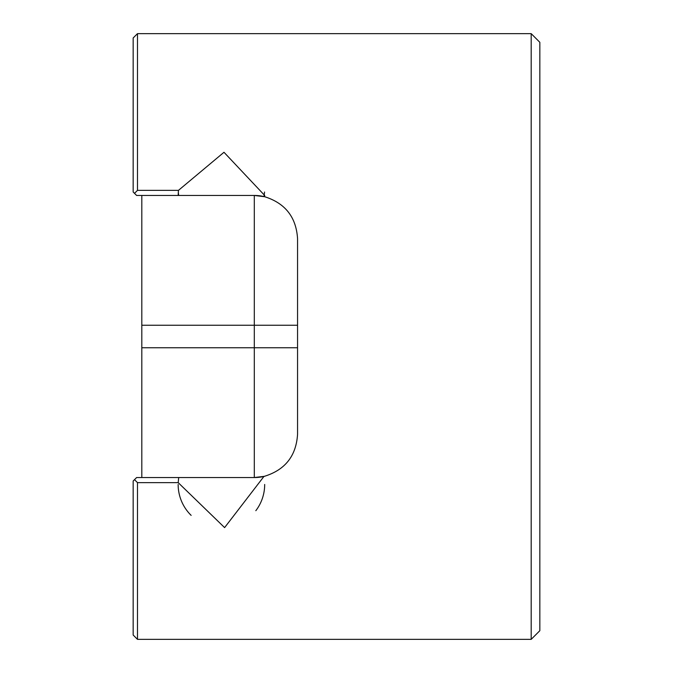 <?xml version="1.0" encoding="UTF-8"?>
<svg xmlns="http://www.w3.org/2000/svg" width="673" height="673" viewBox="0 0 673 673"><rect width="100%" height="100%" fill="white"/><g stroke="black" fill="none" stroke-linecap="round" stroke-linejoin="round"><path stroke-width="1.01" d="M146.134 639.35L137.485 639.35L133.161 635.026L133.161 481.002L136.619 477.544L178.707 477.544L178.194 482.634L137.485 482.634L134.507 479.656L133.161 481.002M137.485 190.366L178.454 190.366L223.991 152.275L264.682 195.456L264.682 196.726L254.301 195.456L136.619 195.456L133.161 191.998L133.161 37.974L137.485 33.65L133.161 37.974L133.161 191.998L134.507 193.344L137.485 190.366L137.485 33.65L142.844 33.65M137.485 33.65L531.19 33.65L531.19 639.35L137.485 639.35L133.161 635.026M264.682 476.274L263.934 476.459L224.605 527.607L178.194 482.634M264.682 484.467A43.265 43.265 0 0 1 255.824 510.698A43.265 43.265 0 0 0 264.682 484.467M191.149 515.375A43.265 43.265 0 0 1 178.152 484.467A43.265 43.265 0 0 0 191.149 515.375M178.707 477.544L254.301 477.544L263.951 476.551M178.454 190.366L178.152 195.456L254.301 195.456L264.649 196.718M141.81 195.456L141.81 477.544M531.19 33.65L539.839 42.306L539.839 630.694L531.19 639.35M539.839 513.886L539.839 159.114M297.559 434.278C296.187 456.075 284.982 470.133 263.934 476.459A43.265 43.265 0 0 1 254.301 477.544L254.301 195.456A43.265 43.265 0 0 1 264.682 196.726C285.293 203.246 296.246 217.253 297.559 238.722L297.559 434.278M137.485 639.35L137.485 482.634M264.666 476.282L254.301 477.544A43.265 43.265 0 0 0 263.934 476.459M263.934 196.541A43.265 43.265 0 0 0 264.539 192.015A43.265 43.265 0 0 1 263.934 196.541M178.295 191.998A43.265 43.265 0 0 0 178.707 195.456A43.265 43.265 0 0 1 178.295 191.998M264.682 196.726A43.265 43.265 0 0 0 254.301 195.456M141.81 347.748L297.559 347.748M141.81 325.252L297.559 325.252"/></g></svg>
